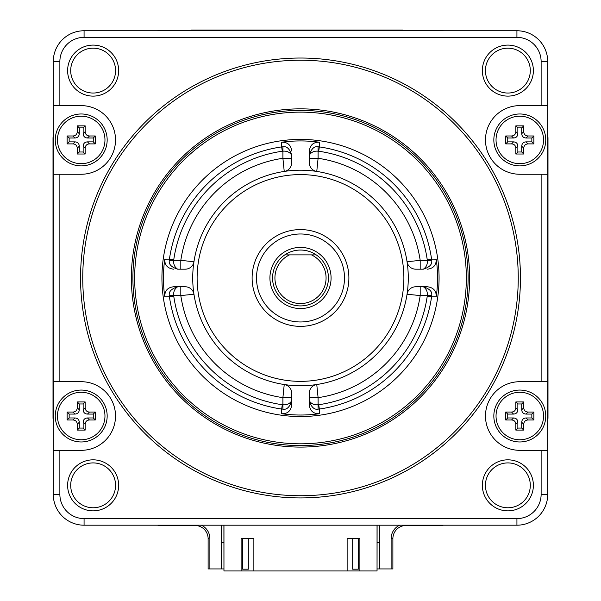 <?xml version="1.0" encoding="UTF-8"?>
<svg xmlns="http://www.w3.org/2000/svg" width="601" height="601" viewBox="0 0 601 601"><rect width="100%" height="100%" fill="white"/><g stroke="black" fill="none" stroke-linecap="round" stroke-linejoin="round"><path stroke-width="0.9" d="M165.816 525.199L435.184 525.199M435.184 30.756L165.816 30.756M377.045 570.071L377.09 525.199M223.91 525.199L223.955 570.071M377.045 525.199L377.045 570.95L347.13 570.95L347.13 538.398L359.886 538.398L359.886 570.95M253.87 570.95L241.114 570.95L241.114 538.398L253.87 538.398L253.87 570.95L347.13 570.95M241.114 570.95L223.955 570.95L223.955 525.199M248.326 538.398L248.326 569.192L242.699 569.192L242.699 538.398M358.301 538.398L358.301 569.192L352.674 569.192L352.674 538.398M53.279 61.55L53.279 494.405A30.794 30.794 0 0 0 84.072 525.199L516.928 525.199A30.794 30.794 0 0 0 547.721 494.405L547.721 61.55A30.794 30.794 0 0 0 516.928 30.756L84.072 30.756A30.794 30.794 0 0 0 53.279 61.55L59.875 61.55L59.875 105.626L53.279 105.626M545.746 416.02A25.956 25.956 0 0 1 519.79 441.968A25.956 25.956 0 0 1 493.834 416.02A25.956 25.956 0 0 1 519.79 390.064A25.956 25.956 0 0 1 545.746 416.02M70.7 485.345A22.432 22.432 0 0 1 93.132 462.913A22.432 22.432 0 0 1 115.565 485.345A22.432 22.432 0 0 1 93.132 507.777A22.432 22.432 0 0 1 70.7 485.345M118.645 485.345A25.512 25.512 0 0 0 93.132 459.833A25.512 25.512 0 0 0 67.62 485.345A25.512 25.512 0 0 0 93.132 510.858A25.512 25.512 0 0 0 118.645 485.345M547.721 381.703L519.79 381.703A34.31 34.31 0 0 0 485.48 416.02A34.31 34.31 0 0 0 519.79 450.329L547.721 450.329M59.875 105.626L81.21 105.626A34.31 34.31 0 0 1 115.52 139.935A34.31 34.31 0 0 1 81.21 174.252L59.875 174.252L59.875 381.703L81.21 381.703A34.31 34.31 0 0 1 115.52 416.02A34.31 34.31 0 0 1 81.21 450.329L59.875 450.329L59.875 494.405A24.198 24.198 0 0 0 84.072 518.603L516.928 518.603A24.198 24.198 0 0 0 541.125 494.405L541.125 450.329M59.875 61.55A24.198 24.198 0 0 1 84.072 37.352L84.072 30.756M541.125 381.703L541.125 174.252L519.79 174.252A34.31 34.31 0 0 1 485.48 139.935A34.31 34.31 0 0 1 519.79 105.626L541.125 105.626L541.125 61.55A24.198 24.198 0 0 0 516.928 37.352L84.072 37.352M482.355 70.61A25.512 25.512 0 0 0 507.868 96.122A25.512 25.512 0 0 0 533.38 70.61A25.512 25.512 0 0 0 507.868 45.098A25.512 25.512 0 0 0 482.355 70.61M67.62 70.61A25.512 25.512 0 0 0 93.132 96.122A25.512 25.512 0 0 0 118.645 70.61A25.512 25.512 0 0 0 93.132 45.098A25.512 25.512 0 0 0 67.62 70.61M533.38 485.345A25.512 25.512 0 0 0 507.868 459.833A25.512 25.512 0 0 0 482.355 485.345A25.512 25.512 0 0 0 507.868 510.858A25.512 25.512 0 0 0 533.38 485.345M300.5 497.928A219.951 219.951 0 0 0 520.451 277.978A219.951 219.951 0 0 0 300.5 58.027A219.951 219.951 0 0 0 80.549 277.978A219.951 219.951 0 0 0 300.5 497.928M541.125 174.252L547.721 174.252M541.125 105.626L547.721 105.626M493.834 139.935A25.956 25.956 0 0 1 519.79 113.98A25.956 25.956 0 0 1 545.746 139.935A25.956 25.956 0 0 1 519.79 165.891A25.956 25.956 0 0 1 493.834 139.935M59.875 381.703L53.279 381.703M59.875 174.252L53.279 174.252M59.875 450.329L53.279 450.329M55.254 139.935A25.956 25.956 0 0 1 81.21 113.98A25.956 25.956 0 0 1 107.166 139.935A25.956 25.956 0 0 1 81.21 165.891A25.956 25.956 0 0 1 55.254 139.935M107.166 416.02A25.956 25.956 0 0 1 81.21 441.968A25.956 25.956 0 0 1 55.254 416.02A25.956 25.956 0 0 1 81.21 390.064A25.956 25.956 0 0 1 107.166 416.02M530.3 70.61A22.432 22.432 0 0 1 507.868 93.042A22.432 22.432 0 0 1 485.435 70.61A22.432 22.432 0 0 1 507.868 48.17A22.432 22.432 0 0 1 530.3 70.61M115.565 70.61A22.432 22.432 0 0 1 93.132 93.042A22.432 22.432 0 0 1 70.7 70.61A22.432 22.432 0 0 1 93.132 48.17A22.432 22.432 0 0 1 115.565 70.61M485.435 485.345A22.432 22.432 0 0 1 507.868 462.913A22.432 22.432 0 0 1 530.3 485.345A22.432 22.432 0 0 1 507.868 507.777A22.432 22.432 0 0 1 485.435 485.345M300.5 60.228A217.75 217.75 0 0 1 518.25 277.978A217.75 217.75 0 0 1 300.5 495.727A217.75 217.75 0 0 1 82.75 277.978A217.75 217.75 0 0 1 300.5 60.228M300.5 108.849A169.129 169.129 0 0 0 131.371 277.978A169.129 169.129 0 0 0 300.5 447.099A169.129 169.129 0 0 0 469.629 277.978A169.129 169.129 0 0 0 300.5 108.849M300.5 445.581A167.604 167.604 0 0 0 468.104 277.978A167.604 167.604 0 0 0 300.5 110.374A167.604 167.604 0 0 0 132.896 277.978A167.604 167.604 0 0 0 300.5 445.581M300.5 443.816A165.838 165.838 0 0 0 466.338 277.978A165.838 165.838 0 0 0 300.5 112.132A165.838 165.838 0 0 0 134.662 277.978A165.838 165.838 0 0 0 300.5 443.816M300.5 139.409A138.568 138.568 0 0 0 161.932 277.978A138.568 138.568 0 0 0 300.5 416.546A138.568 138.568 0 0 0 439.068 277.978A138.568 138.568 0 0 0 300.5 139.409M281.704 142.227L281.659 146.907L282.906 146.817C286.737 146.02 289.667 148.785 291.703 155.103L291.703 162.743A8.797 8.797 0 0 1 284.235 171.435A107.774 107.774 0 0 0 193.958 261.705L180.811 260.383A120.974 120.974 0 0 1 282.906 158.288L284.235 171.435A107.774 107.774 0 0 1 316.765 171.435L318.094 158.288L318.094 151.189C314.278 150.806 311.341 152.113 309.297 155.103L309.297 151.001C310.101 144.991 313.429 142.061 319.296 142.227A137.043 137.043 0 0 0 281.704 142.227C287.639 142.121 290.974 145.044 291.703 151.001M319.296 413.728C313.361 413.834 310.026 410.904 309.297 404.954L309.297 400.852C311.333 407.17 314.263 409.927 318.094 409.138L319.341 409.048L319.296 413.728A137.043 137.043 0 0 1 281.704 413.728L281.659 409.048A132.423 132.423 0 0 1 169.429 296.819L173.757 296.195L173.712 295.572L180.811 295.572L193.958 294.242A107.774 107.774 0 0 1 193.958 261.705A8.797 8.797 0 0 1 185.266 269.18L177.626 269.18C171.3 267.137 168.535 264.2 169.339 260.383L169.429 259.136L164.749 259.181A137.043 137.043 0 0 0 164.749 296.774L169.429 296.819L169.339 295.572C168.543 291.74 171.308 288.811 177.626 286.775C174.643 288.811 173.336 291.74 173.712 295.572L169.339 295.572M164.749 296.774C164.644 290.839 167.574 287.503 173.524 286.775L185.266 286.775A8.797 8.797 0 0 1 193.958 294.242A107.774 107.774 0 0 0 284.235 384.52A8.797 8.797 0 0 1 291.703 393.212L291.703 404.954C290.899 410.964 287.571 413.886 281.704 413.728M318.718 404.721A128.051 128.051 0 0 0 427.243 296.195L431.571 296.819A132.423 132.423 0 0 1 319.341 409.048L318.718 404.721L318.094 404.766L318.094 397.659L316.765 384.52A107.774 107.774 0 0 0 407.042 294.242L420.189 295.572L427.288 295.572C427.672 291.755 426.364 288.818 423.374 286.775L427.476 286.775C433.486 287.579 436.409 290.907 436.251 296.774L431.571 296.819L431.661 295.572C432.465 291.755 429.7 288.818 423.374 286.775L423.374 286.775M436.251 296.774A137.043 137.043 0 0 0 436.251 259.181L431.571 259.136L427.243 259.76L427.288 260.383L420.189 260.383L407.042 261.705A107.774 107.774 0 0 0 316.765 171.435A8.797 8.797 0 0 1 309.297 162.743L309.297 151.001M173.757 296.195A128.051 128.051 0 0 0 282.282 404.721L281.659 409.048L282.906 409.138C286.722 409.942 289.659 407.178 291.703 400.852L291.703 404.954M291.703 400.852L291.703 400.852C289.659 403.842 286.722 405.149 282.906 404.766L282.282 404.721M309.297 404.954L309.297 393.212A8.797 8.797 0 0 1 316.765 384.52A107.774 107.774 0 0 1 284.235 384.52L282.906 397.659L282.906 409.138M173.524 286.775L177.626 286.775M173.524 269.18C167.514 268.377 164.591 265.049 164.749 259.181M177.626 269.18C174.636 267.137 173.328 264.2 173.712 260.383L180.811 260.383L180.811 269.18M300.5 174.598A103.38 103.38 0 0 0 197.12 277.978A103.38 103.38 0 0 0 300.5 381.357A103.38 103.38 0 0 0 403.88 277.978A103.38 103.38 0 0 0 300.5 174.598M309.297 155.103L309.297 155.103C311.341 148.778 314.278 146.013 318.094 146.817L319.341 146.907L319.296 142.227M318.094 409.138L318.094 404.766C314.263 405.142 311.333 403.834 309.297 400.852M427.476 286.775L415.734 286.775A8.797 8.797 0 0 0 407.042 294.242A107.774 107.774 0 0 0 407.042 261.705A8.797 8.797 0 0 0 415.734 269.18L423.374 269.18C429.692 267.144 432.457 264.215 431.661 260.383L431.571 259.136A132.423 132.423 0 0 0 319.341 146.907L318.718 151.234L318.094 151.189L318.094 146.817M436.251 259.181C436.356 265.116 433.426 268.452 427.476 269.18M431.661 260.383L427.288 260.383C427.664 264.215 426.357 267.144 423.374 269.18M300.5 229.59A48.388 48.388 0 0 0 252.112 277.978A48.388 48.388 0 0 0 300.5 326.366A48.388 48.388 0 0 0 348.888 277.978A48.388 48.388 0 0 0 300.5 229.59M300.5 233.984A43.993 43.993 0 0 0 256.507 277.978A43.993 43.993 0 0 0 300.5 321.971A43.993 43.993 0 0 0 344.493 277.978A43.993 43.993 0 0 0 300.5 233.984M282.282 151.234A128.051 128.051 0 0 0 173.757 259.76L169.429 259.136A132.423 132.423 0 0 1 281.659 146.907L282.282 151.234L282.906 151.189C286.737 150.813 289.667 152.113 291.703 155.103M316.216 254.884A27.931 27.931 0 0 0 272.569 277.978A27.931 27.931 0 0 0 300.5 305.909A27.931 27.931 0 0 0 316.216 254.884L311.491 254.884L316.216 254.884M284.784 254.884L289.509 254.884A25.573 25.573 0 0 0 280.479 293.889A25.573 25.573 0 0 0 320.521 293.889A25.573 25.573 0 0 0 311.491 254.884L284.784 254.884M201.44 525.199A14.957 14.957 0 0 1 209.884 538.661L209.884 568.929L221.318 568.929L221.318 525.199M399.56 525.199A14.957 14.957 0 0 0 391.116 538.661L392.055 538.661M377.09 568.929L391.116 568.929L391.116 538.661L392.881 538.661A13.199 13.199 0 0 1 406.073 525.462L439.774 525.462A26.391 26.391 0 0 0 443.493 525.199M379.682 568.929L379.682 525.199M221.318 542.53L223.91 542.53M377.09 542.53L379.682 542.53M209.884 568.929L208.119 568.929L208.119 538.661A13.199 13.199 0 0 0 194.927 525.462L161.226 525.462A26.391 26.391 0 0 1 157.507 525.199M221.318 568.929L223.91 568.929M392.881 538.661L392.881 568.929L391.116 568.929M547.721 420.97A26.391 26.391 0 0 0 547.984 417.252L547.984 138.703A26.391 26.391 0 0 0 547.721 134.985M443.493 30.756A26.391 26.391 0 0 0 439.774 30.493L161.226 30.493A26.391 26.391 0 0 0 157.507 30.756M53.279 134.985A26.391 26.391 0 0 0 53.016 138.703L53.016 417.252A26.391 26.391 0 0 0 53.279 420.97M53.279 417.252L53.279 138.703M161.226 30.756L439.774 30.756M547.721 138.703L547.721 417.252M496.035 139.935A23.755 23.755 0 0 0 519.79 163.69A23.755 23.755 0 0 0 543.544 139.935A23.755 23.755 0 0 0 519.79 116.181A23.755 23.755 0 0 0 496.035 139.935M528.054 135.976L533.868 135.976L533.868 143.894L528.054 143.894C525.372 144.082 523.937 145.517 523.749 148.199L523.749 154.014L515.831 154.014L515.831 148.199C515.643 145.517 514.208 144.082 511.526 143.894L505.711 143.894L505.711 135.976L511.526 135.976C514.208 135.788 515.643 134.354 515.831 131.672L515.831 125.857L523.749 125.857L523.749 131.672C523.937 134.354 525.372 135.788 528.054 135.976L526.033 137.997C523.351 137.809 521.916 136.374 521.728 133.692L521.728 127.878L517.852 127.878L517.852 133.692C517.664 136.374 516.229 137.809 513.547 137.997L507.732 137.997L507.732 141.874L513.547 141.874C516.229 142.061 517.664 143.496 517.852 146.178L517.852 151.993L521.728 151.993L521.728 146.178C521.916 143.496 523.351 142.061 526.033 141.874L531.847 141.874L531.847 137.997L526.033 137.997M523.749 125.857L521.728 127.878M533.868 143.894L531.847 141.874M523.749 154.014L521.728 151.993M515.831 154.014L517.852 151.993M505.711 143.894L507.732 141.874M505.711 135.976L507.732 137.997M515.831 125.857L517.852 127.878M533.868 135.976L531.847 137.997M57.456 139.935A23.755 23.755 0 0 0 81.21 163.69A23.755 23.755 0 0 0 104.965 139.935A23.755 23.755 0 0 0 81.21 116.181A23.755 23.755 0 0 0 57.456 139.935M89.474 135.976L95.289 135.976L95.289 143.894L89.474 143.894C86.792 144.082 85.357 145.517 85.169 148.199L85.169 154.014L77.251 154.014L77.251 148.199C77.063 145.517 75.628 144.082 72.946 143.894L67.132 143.894L67.132 135.976L72.946 135.976C75.628 135.788 77.063 134.354 77.251 131.672L77.251 125.857L85.169 125.857L85.169 131.672C85.357 134.354 86.792 135.788 89.474 135.976L87.453 137.997C84.771 137.809 83.336 136.374 83.148 133.692L83.148 127.878L79.272 127.878L79.272 133.692C79.084 136.374 77.649 137.809 74.967 137.997L69.153 137.997L69.153 141.874L74.967 141.874C77.649 142.061 79.084 143.496 79.272 146.178L79.272 151.993L83.148 151.993L83.148 146.178C83.336 143.496 84.771 142.061 87.453 141.874L93.268 141.874L93.268 137.997L87.453 137.997M85.169 125.857L83.148 127.878M95.289 143.894L93.268 141.874M85.169 154.014L83.148 151.993M77.251 154.014L79.272 151.993M67.132 143.894L69.153 141.874M67.132 135.976L69.153 137.997M77.251 125.857L79.272 127.878M95.289 135.976L93.268 137.997M496.035 416.02A23.755 23.755 0 0 0 519.79 439.774A23.755 23.755 0 0 0 543.544 416.02A23.755 23.755 0 0 0 519.79 392.265A23.755 23.755 0 0 0 496.035 416.02M528.054 412.061L533.868 412.061L533.868 419.979L528.054 419.979C525.372 420.167 523.937 421.602 523.749 424.276L523.749 430.091L515.831 430.091L515.831 424.276C515.643 421.602 514.208 420.167 511.526 419.979L505.711 419.979L505.711 412.061L511.526 412.061C514.208 411.873 515.643 410.438 515.831 407.756L515.831 401.941L523.749 401.941L523.749 407.756C523.937 410.438 525.372 411.873 528.054 412.061L526.033 414.081C523.351 413.894 521.916 412.459 521.728 409.777L521.728 403.962L517.852 403.962L517.852 409.777C517.664 412.459 516.229 413.894 513.547 414.081L507.732 414.081L507.732 417.958L513.547 417.958C516.229 418.146 517.664 419.581 517.852 422.263L517.852 428.077L521.728 428.077L521.728 422.263C521.916 419.581 523.351 418.146 526.033 417.958L531.847 417.958L531.847 414.081L526.033 414.081M523.749 401.941L521.728 403.962M533.868 419.979L531.847 417.958M523.749 430.091L521.728 428.077M515.831 430.091L517.852 428.077M505.711 419.979L507.732 417.958M505.711 412.061L507.732 414.081M515.831 401.941L517.852 403.962M533.868 412.061L531.847 414.081M57.456 416.02A23.755 23.755 0 0 0 81.21 439.774A23.755 23.755 0 0 0 104.965 416.02A23.755 23.755 0 0 0 81.21 392.265A23.755 23.755 0 0 0 57.456 416.02M89.474 412.061L95.289 412.061L95.289 419.979L89.474 419.979C86.792 420.167 85.357 421.602 85.169 424.276L85.169 430.091L77.251 430.091L77.251 424.276C77.063 421.602 75.628 420.167 72.946 419.979L67.132 419.979L67.132 412.061L72.946 412.061C75.628 411.873 77.063 410.438 77.251 407.756L77.251 401.941L85.169 401.941L85.169 407.756C85.357 410.438 86.792 411.873 89.474 412.061L87.453 414.081C84.771 413.894 83.336 412.459 83.148 409.777L83.148 403.962L79.272 403.962L79.272 409.777C79.084 412.459 77.649 413.894 74.967 414.081L69.153 414.081L69.153 417.958L74.967 417.958C77.649 418.146 79.084 419.581 79.272 422.263L79.272 428.077L83.148 428.077L83.148 422.263C83.336 419.581 84.771 418.146 87.453 417.958L93.268 417.958L93.268 414.081L87.453 414.081M85.169 401.941L83.148 403.962M95.289 419.979L93.268 417.958M85.169 430.091L83.148 428.077M77.251 430.091L79.272 428.077M67.132 419.979L69.153 417.958M67.132 412.061L69.153 414.081M77.251 401.941L79.272 403.962M95.289 412.061L93.268 414.081M402.557 30.05L402.557 30.493L402.557 30.05L191.403 30.05L191.403 30.493M541.125 61.55L547.721 61.55M516.928 37.352L516.928 30.756M59.875 494.405L53.279 494.405M84.072 518.603L84.072 525.199M516.928 518.603L516.928 525.199M541.125 494.405L547.721 494.405M427.243 259.76A128.051 128.051 0 0 0 318.718 151.234M291.703 397.659L282.906 397.659A120.974 120.974 0 0 1 180.811 295.572L180.811 286.775M427.243 296.195L427.288 295.572L431.661 295.572M420.189 286.775L420.189 295.572A120.974 120.974 0 0 1 318.094 397.659L309.297 397.659M282.906 146.817L282.906 158.288L291.703 158.288M173.757 259.76L173.712 260.383L169.339 260.383M309.297 158.288L318.094 158.288A120.974 120.974 0 0 1 420.189 260.383L420.189 269.18M269.924 277.978A30.576 30.576 0 0 1 300.5 247.402A30.576 30.576 0 0 1 331.076 277.978A30.576 30.576 0 0 1 300.5 308.553A30.576 30.576 0 0 1 269.924 277.978M208.945 538.661L208.119 538.661M523.749 131.672L521.728 133.692M528.054 143.894L526.033 141.874M523.749 148.199L521.728 146.178M515.831 148.199L517.852 146.178M511.526 143.894L513.547 141.874M511.526 135.976L513.547 137.997M515.831 131.672L517.852 133.692M85.169 131.672L83.148 133.692M89.474 143.894L87.453 141.874M85.169 148.199L83.148 146.178M77.251 148.199L79.272 146.178M72.946 143.894L74.967 141.874M72.946 135.976L74.967 137.997M77.251 131.672L79.272 133.692M523.749 407.756L521.728 409.777M528.054 419.979L526.033 417.958M523.749 424.276L521.728 422.263M515.831 424.276L517.852 422.263M511.526 419.979L513.547 417.958M511.526 412.061L513.547 414.081M515.831 407.756L517.852 409.777M85.169 407.756L83.148 409.777M89.474 419.979L87.453 417.958M85.169 424.276L83.148 422.263M77.251 424.276L79.272 422.263M72.946 419.979L74.967 417.958M72.946 412.061L74.967 414.081M77.251 407.756L79.272 409.777M393.76 30.493L393.76 30.05M200.201 30.493L200.201 30.05"/></g></svg>
